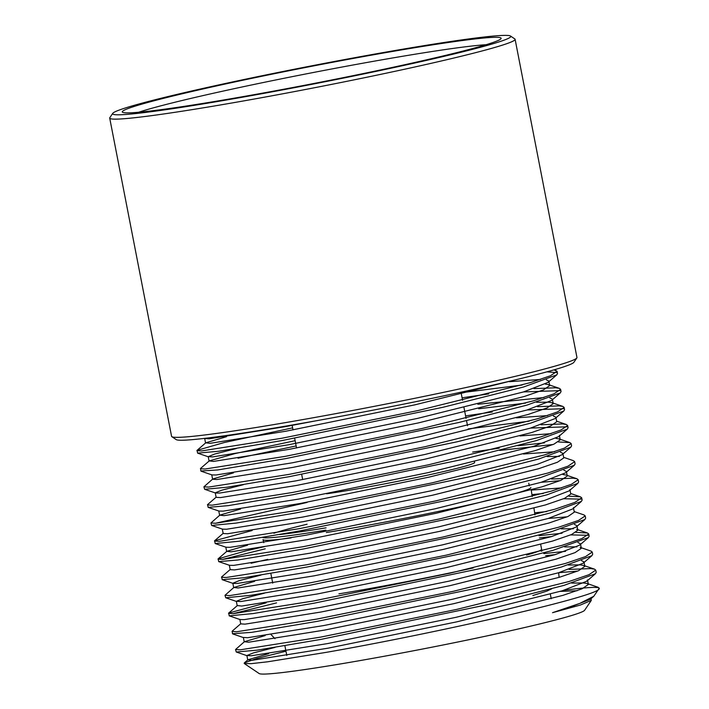 <?xml version="1.0" encoding="UTF-8"?>
<svg xmlns="http://www.w3.org/2000/svg" width="709" height="709" viewBox="0 0 709 709"><rect width="100%" height="100%" fill="white"/><g stroke="black" fill="none" stroke-linecap="round" stroke-linejoin="round"><path stroke-width="1.06" d="M599.265 588.204L593.779 596.287L579.856 603.377L552.524 612.691L580.37 605.043L591.288 600.399L584.606 610.289A165.933 7.436 169 0 1 335.969 664.688A165.933 7.436 169 0 1 259.166 673.55L244.233 663.5L251.083 663.668L267.665 661.798L325.67 652.448C434.041 633.616 599.637 596.118 599.185 588.718A184.367 8.269 -11 0 0 599.291 588.337L598.041 587.247L588.257 583.897M591.288 600.399L591.005 598.024M560.154 591.412L577.091 590.739M599.273 588.284A184.367 8.269 -11 0 0 563.983 590.26M211.858 101.954A192.972 8.65 169 0 1 122.542 112.261A192.972 8.65 169 0 1 215.19 86.232A192.972 8.65 169 0 1 411.557 48.239A192.972 8.65 169 0 1 501.015 38.694A192.972 8.65 169 0 1 211.858 101.954M486.064 44.72A186.822 8.375 -11 0 0 409.545 55.116A186.822 8.375 -11 0 0 138.672 112.244M576.834 357.965L573.918 362.272A202.801 9.093 169 0 1 270.032 428.759A202.801 9.093 169 0 1 176.169 439.589L171.853 436.682A206.487 9.261 -11 0 0 267.417 425.657A206.487 9.261 -11 0 0 576.834 357.965A206.487 9.261 -11 0 0 576.958 357.513L515.106 39.314A206.487 9.261 169 0 1 411.752 67.665A206.487 9.261 169 0 1 205.566 107.449A206.487 9.261 169 0 1 109.709 118.111A206.487 9.261 169 0 1 109.833 117.667L112.749 113.351A202.801 9.093 -11 0 0 206.771 103.319A202.801 9.093 -11 0 0 413.143 63.385A202.801 9.093 -11 0 0 510.507 36.035A202.801 9.093 -11 0 0 416.644 46.865A202.801 9.093 -11 0 0 112.749 113.351M510.507 36.035L514.823 38.942A206.487 9.261 169 0 1 515.106 39.314M279.638 534.559A135.206 6.062 -11 0 0 326.096 527.824M292.631 427.855L224.381 442.496L197.067 450.348L197.607 453.131L218.709 451.252L282.35 440.502L443.134 407.241L523.543 387.008L556.751 374.875L557.531 373.51L557.088 371.25L553.933 369.876M556.361 372.571L546.887 371.853M196.889 450.649L201.533 450.942L281.907 438.242L418.168 410.511L530.235 382.665L550.441 375.77L557.088 371.25M265.166 635.583L244.401 641.707L235.548 649.524L236.265 652.005L257.172 650.153L321.009 639.385L493.358 603.439L564.116 585.342L595.4 573.758L596.189 572.385L595.746 570.125L594.532 569.167L590.863 568.583L569.097 569.407M577.738 571.055L558.648 572.721L559.1 577.383L558.657 572.73M235.548 649.524L240.191 649.825L320.565 637.125L456.826 609.385L568.893 581.548L589.09 574.653L595.746 570.125M240.883 623.628L232.206 631.143L232.472 633.713L251.66 632.357L317.49 621.306L487.517 585.9L561.368 567.032L591.882 555.679L592.671 554.305L592.237 552.045L591.014 551.088L581.229 547.738M555.209 554.624L545.655 555.696M232.029 631.444L236.682 631.746L317.056 619.046L453.308 591.306L565.374 563.469L585.581 556.574L592.237 552.045M565.578 551.327L543.83 553.605M266.167 602.845L228.688 613.063L229.237 615.846L253.122 613.569L313.981 603.217L485.133 567.554L552.993 550.352L588.373 537.599L589.161 536.226L588.718 533.966L587.495 533.008L575.93 532.362M587.991 535.286L570.71 534.896M551.699 536.545L539.407 537.945M228.52 613.365L233.164 613.666L313.538 600.957L449.798 573.226L561.865 545.389L582.062 538.494L588.718 533.966M562.069 533.248L538.973 535.685M254.62 581.336L233.855 587.469L225.001 595.285L225.719 597.767L251.048 595.276L310.462 585.138L481.943 549.395L551.575 531.679L584.854 519.52L585.643 518.146L585.209 515.886L583.986 514.929L574.201 511.579M567.191 516.817L548.172 518.474M225.001 595.285L229.654 595.587L310.028 582.878L446.28 555.147L558.346 527.31L578.553 520.415L585.209 515.886M230.345 569.389L221.66 576.904L222.209 579.687L244.047 577.702L306.953 567.058L479.231 531.13L550.255 512.962L581.336 501.44L582.133 500.067L581.69 497.807L580.467 496.849L568.902 496.203M580.955 499.127L563.673 498.737M221.492 577.206L226.136 577.507L306.51 564.798L442.771 537.067L554.828 509.23L575.034 502.335L581.69 497.807M264.687 546.577L245.474 550.973L218.15 558.825L218.691 561.608L237.843 560.004L303.434 548.979L470.032 514.38L546.94 494.82L577.826 483.361L578.615 481.987L578.181 479.727L576.958 478.77L573.289 478.176L551.522 479.009M560.163 480.658L541.153 482.306M217.973 559.126L222.617 559.428L303 546.719L439.252 518.988L551.318 491.142L571.525 484.256L578.181 479.727M252.112 530.527L214.632 540.745L215.181 543.528L239.039 541.251L299.925 530.899L468.303 495.883L540.453 477.6L574.317 465.281L575.105 463.908L574.662 461.648L573.439 460.69L563.655 457.34M214.464 541.047L219.108 541.348L299.482 528.639L435.743 500.909L547.8 473.063L568.006 466.176L574.662 461.648M240.564 509.018L219.799 515.151L210.945 522.967L211.663 525.449L236.07 523.091L296.406 512.82L469.012 476.82L538.743 459.007L570.798 447.193L571.587 445.828L571.153 443.568L569.93 442.611L558.355 441.964M553.135 444.499L499.703 450.428M210.945 522.967L215.589 523.26L295.963 510.56L432.224 482.829L544.29 454.983L564.497 448.088L571.153 443.568M544.494 442.85L517.916 445.713M499.269 448.168L472.628 452.05M216.28 497.071L207.604 504.586L208.154 507.369L228.13 505.65L292.888 494.74L462.179 459.512L536.491 440.564L567.28 429.122L568.077 427.749L567.634 425.489L566.411 424.531L562.742 423.938L540.976 424.771M566.899 426.809L530.616 428.068M207.436 504.888L212.08 505.18L292.454 492.48L428.706 464.749L540.772 436.904L560.979 430.008L567.634 425.489M233.536 472.859L212.771 478.992L203.917 486.808L204.635 489.29L227.155 487.207L289.378 476.661L457.208 441.778L530.483 423.193L563.77 411.043L564.559 409.669L564.116 407.409L562.902 406.452L559.233 405.858L537.466 406.691M563.389 408.73L527.097 409.988M203.917 486.808L208.561 487.101L288.935 474.401L425.196 446.67L537.262 418.824L557.469 411.929L564.116 407.409M492.25 412L465.6 415.891M295.121 440.697L235.122 453.556L209.252 460.903L200.576 468.427L200.842 470.989L217.601 469.97L285.86 458.581L458.422 422.591L527.009 405.105L560.252 392.954L561.049 391.59L560.606 389.33L559.383 388.372L555.714 387.779L533.948 388.612M559.871 390.65L523.57 391.917M200.408 468.729L205.052 469.021L285.426 456.321L421.678 428.591L533.744 400.745L553.951 393.849L560.606 389.33M488.731 393.92L462.082 397.811M276.563 602.88L233.057 613.666M265.219 548.819L222.511 559.428M307.121 502.433L215.483 523.269M296.14 445.934L238.047 458.209M109.709 118.111L171.569 436.319A206.487 9.261 -11 0 0 171.853 436.682M551.735 588.807L546.896 591.093L532.805 595.533A135.206 6.062 -11 0 0 533.833 595.25M285.957 651.199L256.534 658.572L244.321 662.897L244.233 663.5M268.676 653.663L247.911 659.787L252.147 660.301L328.143 648.159L457.004 621.811L562.981 595.347L582.08 588.789L588.373 584.464L587.176 583.525L583.737 582.966L571.702 583.09M244.401 641.707L248.629 642.221L324.633 630.079L453.494 603.731L559.463 577.268L578.571 570.71L584.854 566.385L583.667 565.445L580.219 564.878L568.175 565.011M239.855 619.374L240.732 623.893L245.119 624.142L321.115 612L449.976 585.652L555.953 559.188L575.052 552.621L581.345 548.305L580.148 547.366M576.958 546.825L564.674 546.931M228.688 613.063L237.373 605.548L241.601 606.062L317.605 593.92L446.466 567.572L552.435 541.109L571.543 534.542L577.826 530.226L576.639 529.286L587.495 533.008M573.439 528.746L561.156 528.852M233.855 587.469L238.091 587.983L314.087 575.841L442.948 549.493L548.926 523.029L568.024 516.462L574.308 512.146L573.43 507.626M546.763 511.579L534.639 512.802M267.754 559.374L251.11 563.256M229.308 565.135L230.186 569.655L234.573 569.903L310.577 557.761L439.438 531.413L545.407 504.95L564.515 498.383L570.798 494.067L569.921 489.547M543.254 493.499L531.927 494.634M247.592 545.177L226.827 551.31L231.063 551.824L307.059 539.682L435.92 513.325L541.898 486.87L560.996 480.303L567.28 475.987L566.402 471.467L563.903 470.209M566.092 475.048L562.902 474.507M222.28 528.976L223.158 533.496L227.545 533.744L303.549 521.602L432.401 495.245L538.379 468.791L557.487 462.224L563.77 457.908L562.893 453.388L560.394 452.129M559.383 456.419L547.091 456.534M219.799 515.151L224.035 515.656L300.031 503.523L428.892 477.166L534.87 450.711L553.968 444.144L560.252 439.828L559.064 438.889L555.874 438.339M243.382 484.699L221.864 490.167L215.252 492.817L216.13 497.337L220.517 497.576L296.522 485.443L425.373 459.086L531.351 432.632L550.459 426.065L556.742 421.749L555.865 417.229L553.366 415.97M529.189 421.181L468.126 428.91M211.734 474.738L212.611 479.257L217.007 479.497L293.003 467.364L421.864 441.007L527.842 414.552L546.94 407.985L553.224 403.669L552.036 402.73L548.598 402.163L536.553 402.287M525.679 403.102L478.717 408.774M209.252 460.903L213.489 461.417L289.494 449.284L418.345 422.927L524.323 396.473L543.422 389.906L549.714 385.581L548.527 384.65L545.327 384.101M522.161 385.022L461.098 392.751M226.508 436.7L205.743 442.824L209.979 443.338L285.975 431.205L414.836 404.848L518.031 379.218M552.524 612.691L565.614 608.907L590.234 599.353L593.779 596.287M275.012 647.414L253.494 652.883L246.883 655.533L251.27 655.781L327.266 643.639L456.126 617.291L562.104 590.827L586.724 581.274L587.486 579.944L588.373 584.464M244.242 641.973L243.364 637.453L247.751 637.701L323.756 625.56L452.617 599.211L558.586 572.748L583.206 563.194L583.977 561.865L581.477 560.606M229.237 615.846L240.103 619.569L244.242 619.622L320.238 607.48L449.098 581.132L555.076 554.668L579.696 545.115L580.458 543.785L577.968 542.527M264.448 593.176L242.948 598.644L236.336 601.294L240.723 601.542L316.728 589.401L445.58 563.052L551.558 536.589L576.178 527.035L584.854 519.52M577.826 530.226L576.949 525.706L574.45 524.447M260.956 575.096L239.429 580.565L232.827 583.215L233.704 587.734M222.209 579.687L233.066 583.41L237.214 583.463L313.21 571.321L442.07 544.973L548.048 518.509L572.668 508.956L581.345 501.44M218.691 561.608L229.556 565.33L233.695 565.383L309.7 553.242L438.552 526.893L544.53 500.43L569.15 490.876L577.826 483.361M561.581 487.916L531.245 490.087M215.181 543.528L226.038 547.251L230.186 547.304L306.182 535.162L435.042 508.805L541.02 482.35L565.631 472.797L574.317 465.272M211.663 525.449L222.529 529.162L226.667 529.224L302.672 517.083L431.524 490.725L537.502 464.271L562.122 454.717L562.893 453.388M554.553 451.757L523.499 454.008M208.154 507.369L219.01 511.083L223.158 511.136L299.154 499.003L428.014 472.646L533.983 446.191L558.603 436.638L567.289 429.113M551.044 433.678L519.981 435.929M204.635 489.29L215.501 493.003L219.639 493.056L295.635 480.924L424.496 454.566L530.474 428.112L555.094 418.558L563.77 411.034M547.525 415.598L516.471 417.849M201.126 471.21L211.982 474.924L216.121 474.977L292.126 462.844L420.986 436.487L526.955 410.032L551.575 400.479L560.252 392.954M553.224 403.669L552.346 399.149L549.847 397.891M544.016 397.519L477.839 404.254M236.354 448.54L214.836 454.008L208.224 456.658L212.611 456.897L288.607 444.765L417.468 418.407L523.446 391.953L548.066 382.399L548.837 381.061L546.338 379.811M540.497 379.439L509.443 381.69M203.997 438.437L209.093 438.818L285.098 426.685L315.292 420.942M326.592 493.801A86.037 3.855 -11 0 0 415.988 477.618A86.037 3.855 -11 0 0 474.25 462.95A86.037 3.855 -11 0 0 474.649 462.463L474.543 461.887M273.896 533.23A130.288 5.84 169 0 1 307.077 524.235M530.864 487.544A136.429 6.115 169 0 1 462.454 506.288A136.429 6.115 169 0 1 326.344 532.548M325.874 530.137A136.429 6.115 169 0 1 262.791 537.466M291.098 537.909A136.429 6.115 169 0 1 263.012 539.602L263.739 542.642M541.251 551.203L541.605 549.236A135.206 6.062 169 0 1 526.503 555.076M473.213 567.953A135.206 6.062 169 0 1 338.929 593.85M302.69 479.612L301.671 474.383L302.69 479.612M296.539 447.973L294.643 438.215L296.539 447.973M293.021 429.893L292.143 425.373L293.021 429.893M272.726 583.144L270.847 573.457L272.726 583.144M286.782 655.462L284.903 645.775L286.782 655.462M551.23 598.75L550.352 594.231L551.23 598.75M541.951 551.017L540.683 544.512M529.26 485.754L528.772 483.21M467.515 425.728L466.531 420.667L467.515 425.728M466.088 418.407L463.996 407.648L466.088 418.407M462.578 400.328L460.992 392.192L462.578 400.328M554.314 369.761L555.874 370.293M247.911 659.787L244.321 662.897M583.667 565.445L594.532 569.167M570.692 493.499L580.467 496.849M226.827 551.31L218.15 558.825M567.173 475.42L576.958 478.77M223.308 533.23L214.632 540.745M559.064 438.889L569.93 442.611M556.627 421.181L566.411 424.531M552.036 402.73L562.902 406.452M548.527 384.65L559.383 388.372M205.743 442.824L197.067 450.348M246.883 655.533L247.76 660.052M583.977 561.865L584.854 566.385M580.458 543.785L581.345 548.305M236.336 601.294L237.214 605.814M225.79 547.056L226.676 551.575M218.762 510.897L219.648 515.416M559.374 435.308L560.252 439.828M208.224 456.658L209.102 461.178M548.837 381.061L549.714 385.581M204.706 438.579L205.583 443.098M556.742 374.875L548.066 382.399M197.607 453.131L208.473 456.844M570.798 447.193L562.122 454.717M225.719 597.767L236.584 601.489M588.373 537.599L579.696 545.115M591.882 555.679L583.206 563.194M232.765 633.926L243.612 637.648M595.4 573.758L586.724 581.274M236.265 652.005L247.131 655.728M274.986 638.729L271.148 634.67M534.949 514.849L533.966 508.273M532.211 496.557L531.227 489.972"/></g></svg>
